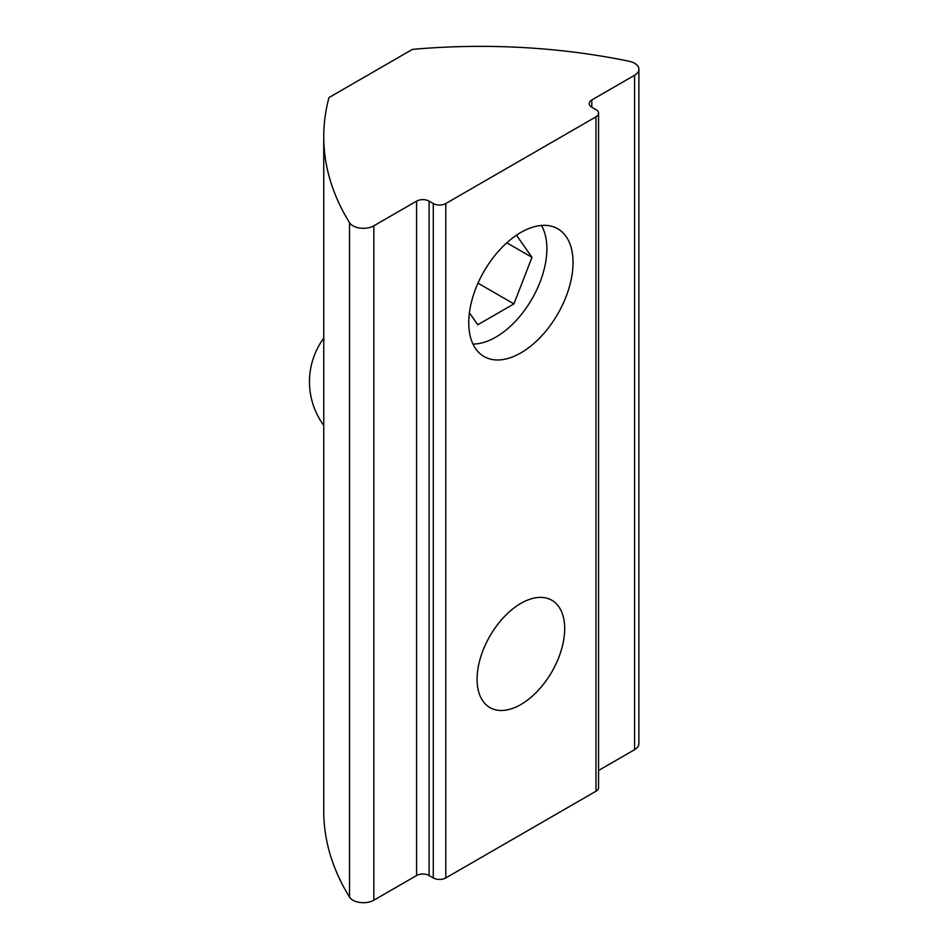 <?xml version="1.0" encoding="UTF-8"?>
<svg xmlns="http://www.w3.org/2000/svg" width="950" height="950" viewBox="0 0 950 950"><rect width="100%" height="100%" fill="white"/><g stroke="black" fill="none" stroke-linecap="round" stroke-linejoin="round"><path stroke-width="1.43" d="M323.748 136.752L323.748 811.158A442.486 255.467 0 0 0 349.517 897.061A14.749 8.514 0 0 0 373.837 900.208L373.837 225.815A14.749 8.514 180 0 1 349.517 222.656A442.486 255.467 0 0 1 323.748 136.752A442.486 255.467 0 0 1 328.985 97.553L412.419 49.388A442.486 255.467 180 0 1 629.102 61.239A14.749 8.514 180 0 1 638.887 69.255A14.749 8.514 180 0 1 634.576 75.276L634.576 749.681A14.749 8.514 0 0 0 638.887 743.66L638.887 69.255M520.885 232.441A73.744 42.584 -60 0 1 557.769 228.784A73.744 42.584 -60 0 1 557.769 313.939A73.744 42.584 -60 0 1 484.013 356.523A73.744 42.584 -60 0 1 472.708 297.421A73.744 42.584 -60 0 1 520.885 232.441M520.885 603.357A61.952 35.767 120 0 0 480.427 657.946A61.952 35.767 120 0 0 489.915 707.584A61.952 35.767 120 0 0 551.867 671.816A61.952 35.767 120 0 0 551.867 600.293A61.952 35.767 120 0 0 520.885 603.357M595.982 791.231A8.847 5.106 0 0 0 598.571 787.609L598.571 113.216A8.847 5.106 180 0 1 595.982 116.826L595.982 791.231L445.799 877.931L445.799 203.537A8.847 5.106 180 0 1 433.283 203.537L433.283 877.931A8.847 5.106 0 0 0 445.799 877.931M433.283 877.931L429.115 875.52A8.847 5.106 0 0 0 416.599 875.52L373.837 900.208M598.571 770.462L634.576 749.681M373.837 225.815L416.599 201.127A8.847 5.106 180 0 1 429.115 201.127L433.283 203.537M445.799 203.537L595.982 116.826M591.814 107.196L591.814 99.964A8.847 5.106 180 0 0 589.214 103.574A8.847 5.106 180 0 0 591.814 107.196L595.982 109.594A8.847 5.106 180 0 1 598.571 113.216M591.814 99.964L634.576 75.276M541.441 225.447A72.141 41.646 -60 0 1 531.929 299.024A72.141 41.646 -60 0 1 472.969 344.054M469.407 312.823L477.791 324.758L513.926 303.893L531.988 257.343L506.813 242.808M516.444 235.22L531.988 257.343M513.926 303.893L478.004 283.159M416.599 201.127L416.599 875.52M349.517 897.061L349.517 222.656M429.115 201.127L429.115 875.52M323.748 338.164A73.744 73.744 0 0 0 323.748 425.374"/></g></svg>
